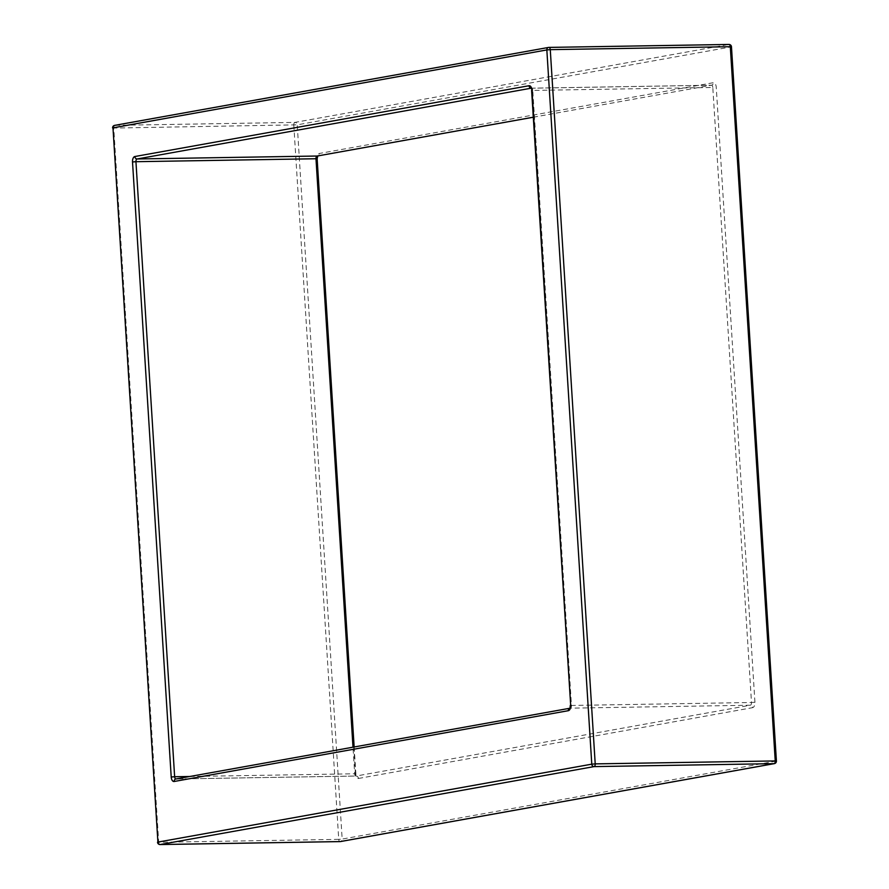 <?xml version="1.0" encoding="UTF-8"?>
<svg xmlns="http://www.w3.org/2000/svg" width="889" height="889" viewBox="0 0 889 889"><rect width="100%" height="100%" fill="white"/><g stroke="black" fill="none" stroke-linecap="round" stroke-linejoin="round"><path stroke-width="0.67" stroke-dasharray="4.45 3.33" d="M354.144 746.971L356.033 776.041A2.489 1.334 89.1 0 0 356.156 776.019L176.111 778.975L570.294 708.166L750.327 705.221L356.156 776.019A2.489 2.1 -100.2 0 1 358.411 778.475A4.978 2.667 89.1 0 1 355.456 773.986L354.678 773.786L353 747.182M358.411 778.475L752.594 707.666A2.489 2.1 79.8 0 0 750.327 705.221A2.489 1.334 89.1 0 0 751.494 702.499L571.46 705.455L532.767 90.422L712.8 87.466L751.494 702.499L754.928 702.232A4.978 2.667 89.1 0 1 752.594 707.666M754.928 702.232L716.234 87.2A4.978 2.667 89.1 0 0 713.278 82.71L319.095 153.519A2.489 2.1 -100.2 0 1 317.706 155.931M355.456 773.986L316.762 158.953A4.978 2.667 89.1 0 1 319.095 153.519M731.469 46.784L776.019 761.14L342.165 839.072L297.226 124.838L731.091 46.906A2.489 2.1 79.8 0 0 728.824 44.461L294.959 122.393L114.925 125.349L549.013 47.406M293.792 125.116L338.731 839.349L158.698 842.294L113.759 128.06L297.226 124.838A2.489 2.1 -100.2 0 0 294.959 122.393A2.489 1.334 -90.9 0 0 293.792 125.116M189.857 776.486L354.678 773.786A2.489 1.334 89.1 0 0 356.033 776.041L176 778.986A2.489 1.334 89.1 0 1 175.933 778.986M533.289 117.204L711.322 85.222L531.033 88.222M533.289 117.226L711.444 85.211A2.489 1.334 89.1 0 0 711.322 85.222A2.489 2.1 79.8 0 0 713.278 82.71M531 88.155A2.489 2.1 79.8 0 0 531.289 88.178A2.489 1.334 89.1 0 1 531.4 88.167L711.444 85.211A2.489 1.334 89.1 0 1 712.8 87.466L716.234 87.2M531.4 88.167A2.489 1.334 89.1 0 1 532.767 90.422L531.6 90.334M570.294 705.377L571.46 705.455A2.489 1.334 89.1 0 1 570.294 708.166A2.489 2.1 -100.2 0 0 569.716 708.277L570.005 708.2M339.987 841.594A2.489 1.334 -90.9 0 1 338.731 839.349L342.165 839.072A2.489 2.1 -100.2 0 1 340.776 841.483M774.352 763.629A2.489 2.1 79.8 0 0 776.019 761.14L776.408 761.017M157.531 842.216L158.698 842.294A2.489 1.334 -90.9 0 0 159.798 844.506M114.925 125.349A2.489 1.334 -90.9 0 0 113.759 128.06L112.592 127.983"/><path stroke-width="1.33" d="M353 747.182L315.984 158.742L135.939 161.698L174.633 776.73L171.21 777.008A4.978 2.667 -90.9 0 0 174.166 781.487L568.349 710.689A4.978 2.667 -90.9 0 0 570.682 705.255L531.978 90.211A4.978 2.667 -90.9 0 0 529.022 85.733A2.489 2.1 79.8 0 0 531 88.155M171.21 777.008L132.517 161.965A4.978 2.667 -90.9 0 1 134.85 156.531L529.022 85.733M591.774 764.162L546.835 49.928L112.981 127.86L157.909 842.094L591.774 764.162A2.489 2.1 79.8 0 0 594.041 766.607L160.176 844.539L340.209 841.583L774.075 763.651L594.041 766.607A2.489 1.334 -90.9 0 0 595.208 763.884L775.241 760.94L730.302 46.706L550.269 49.651L595.208 763.884L591.774 764.162M549.013 47.406L728.824 44.461A2.489 1.334 -90.9 0 1 728.936 44.45L548.902 47.406A2.489 1.334 -90.9 0 0 548.791 47.417A2.489 2.1 -100.2 0 0 546.835 49.928L550.269 49.651A2.489 1.334 -90.9 0 0 548.902 47.406A2.489 2.489 0 0 0 548.502 47.439L114.648 125.371A2.489 2.1 79.8 0 0 112.981 127.86L157.909 842.094A2.489 2.1 -100.2 0 0 160.176 844.539A2.489 1.334 -90.9 0 1 160.064 844.55A2.489 1.334 -90.9 0 1 159.798 844.506M175.933 778.986A2.489 1.334 89.1 0 1 174.633 776.73L189.857 776.486M531.033 88.222L137.106 158.975L317.151 156.031L533.289 117.204M317.706 155.931A2.489 2.1 -100.2 0 1 317.151 156.031A2.489 1.334 89.1 0 0 315.984 158.742L317.14 158.831L317.773 155.864M132.517 161.965L135.939 161.698A2.489 1.334 89.1 0 1 137.106 158.975A2.489 2.1 -100.2 0 1 134.85 156.531M531.978 90.211L531.4 88.167M570.682 705.255L531.6 90.334M568.349 710.689A2.489 2.1 -100.2 0 1 569.716 708.277L175.833 778.997A2.489 2.1 79.8 0 0 174.166 781.487M340.776 841.483A2.489 2.1 -100.2 0 1 340.209 841.583A2.489 1.334 -90.9 0 1 340.098 841.594A2.489 2.489 0 0 0 340.498 841.561L774.352 763.629A2.489 2.489 0 0 0 776.408 761.017L731.469 46.784A2.489 2.489 0 0 0 728.936 44.45A2.489 1.334 -90.9 0 1 730.302 46.706L731.469 46.784M776.408 761.017L775.241 760.94A2.489 1.334 -90.9 0 1 774.075 763.651A2.489 2.1 79.8 0 0 774.352 763.629M339.987 841.594A2.489 1.334 -90.9 0 0 340.098 841.594L160.064 844.55A2.489 2.489 0 0 1 157.531 842.216M114.925 125.349A2.489 2.1 79.8 0 0 114.648 125.371A2.489 2.489 0 0 0 112.592 127.983M317.429 155.997L533.289 117.226M354.144 746.971L317.14 158.831M570.294 705.377L570.005 708.2"/></g></svg>

